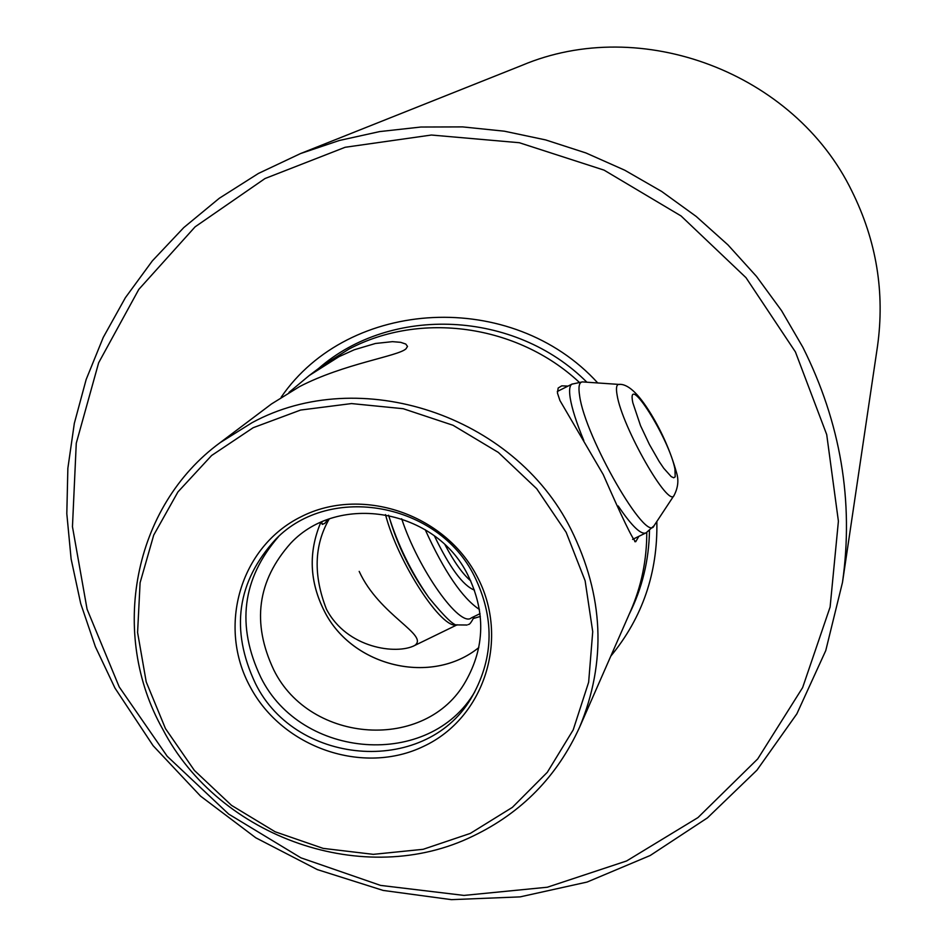 <?xml version="1.0" encoding="UTF-8"?>
<svg xmlns="http://www.w3.org/2000/svg" width="947" height="947" viewBox="0 0 947 947"><rect width="100%" height="100%" fill="white"/><g stroke="black" fill="none" stroke-linecap="round" stroke-linejoin="round"><path stroke-width="1.42" d="M795.421 351.941L745.999 277.672L681.035 215.94L604.056 170.129L519.287 142.713L431.406 135.03L345.134 147.282L265.018 178.533L195.118 226.83L138.807 289.391L98.642 362.796L76.269 443.232L72.457 526.71L87.077 609.217L119.204 686.906L167.169 756.239L228.689 814.089L300.909 857.828L380.552 885.398L463.971 895.412L547.307 887.232L626.606 860.965L697.963 817.592L757.718 758.914L802.63 687.593L830.117 607.003L838.403 521.193L826.719 434.626L795.421 351.941M802.855 347.253L781.571 310.675L756.499 276.406L727.923 244.859L696.187 216.425L661.657 191.448L624.76 170.211L585.944 152.964L545.65 139.919L504.384 131.195L462.645 126.898L420.906 127.028L379.664 131.586L339.393 140.476L300.554 153.556L258.413 173.455L219.313 198.254L183.813 227.552L152.36 260.863L125.395 297.678L103.247 337.428L86.153 379.522L74.328 423.345L67.864 468.268L66.811 513.688L71.12 558.979L80.696 603.523L95.387 646.73L114.954 688.055L153.106 745.691L200.539 796.107L255.82 837.811L317.292 869.583L383.156 890.429L451.447 899.65L520.116 896.88L587.081 882.059L650.21 855.496L707.468 817.853L756.937 770.183L796.853 713.849L825.76 650.589L842.487 582.417C853.922 501.283 840.711 422.895 802.855 347.253M842.487 582.417L877.455 346.578C885.043 292.552 876.508 240.716 851.862 191.081C794.403 72.576 641.166 14.974 522.046 65.331L300.554 153.556M162.766 729.261C219.479 838.213 365.092 889.115 473.192 836C521.69 812.668 557.167 776.386 579.611 727.166C606.719 661.669 603.843 595.687 570.946 529.231C514.067 414.893 359.564 364.181 252.056 422.682L220.106 442.675C132.947 506.479 109.035 634.088 162.766 729.261M288.989 392.389L309.255 375.509L339.002 356.664L354.285 349.763L375.45 343.477L392.46 341.654L400.664 342.329L405.778 344.045L407.506 346.424L406.014 348.792C398.344 356.214 344.021 363.541 299.583 386.589L271.505 403.955L220.106 442.675M309.255 375.509L321.329 366.406L349.041 349.041C420.586 311.196 517.192 324.596 578.96 382.02M329.154 519.074C314.12 545.223 313.208 575.243 326.419 609.158C346.981 648.612 396.829 654.874 414.715 645.463C429.453 634.999 379.321 615.526 359.185 571.396M321.72 522.046L322.3 524.389L324.845 523.336L327.745 519.583M250.304 687.06C282.656 747.87 363.246 775.664 423.676 746.319C484.58 717.885 510.232 638.041 476.874 576.048C444.427 513.605 361.198 485.87 300.897 516.849C240.088 546.928 217.076 626.713 250.304 687.06M255.43 683.497C296.837 767.887 429.251 775.889 472.92 695.098C493.955 656.792 494.441 617.16 474.388 576.178C438.331 502.727 330.16 483.088 275.837 539.127C236.892 581.647 230.085 629.779 255.43 683.497M278.513 536.629C242.101 578.7 236.194 625.6 260.804 677.354C301.264 759.66 429.607 769.26 474.731 691.914M273.754 669.872C310.154 744.117 426.268 751.8 465.652 681.378C485.03 647.144 485.716 611.608 467.723 574.746C435.561 509.19 338.659 492.262 290.859 543.057C257.276 580.641 251.571 622.913 273.754 669.872M324.478 611.407C352.355 666.901 431.785 685.794 478.815 647.559C431.785 685.77 352.379 666.877 324.49 611.383C309.503 581.86 308.26 552.219 320.761 522.472C308.237 552.231 309.48 581.872 324.478 611.407M473.536 618.462L480.33 616.438M566.152 532.309L536.712 488.735L498.335 452.417L453.033 425.274L403.209 408.713L351.503 403.576L300.613 410.051L253.192 427.701L211.607 455.507L177.929 491.943L153.722 535.091L140.097 582.725L137.587 632.466L146.217 681.899L165.476 728.622L194.395 770.444L231.542 805.388L275.151 831.786L323.164 848.382L373.296 854.348L423.143 849.305L470.28 833.419L512.386 807.353L547.307 772.302L573.195 729.9L588.643 682.231L592.727 631.661L585.128 580.795L566.152 532.309M638.858 536.333L635.709 541.708C633.034 540.24 622.203 517.855 603.227 474.554L559.914 400.498L557.428 392.946L558.174 388.01L561.784 385.843L567.999 386.104M610.791 656.141C642.539 617.551 657.893 572.663 656.839 521.489M646.777 532.451C646.813 560.044 641.403 586.264 630.56 611.123L579.611 727.166M597.746 382.955C512.244 288.859 349.017 297.903 281.176 397.195M401.682 518.767C418.219 569.372 460.076 628.169 471.393 617.87L480.022 613.668M425.227 529.728C444.261 571.597 462.337 598.173 479.431 609.477M385.5 514.623C398.06 562.932 442.557 630.856 456.975 624.736M629.163 614.307C642.196 588.217 648.967 560.34 649.476 530.663M586.88 382.209C515.061 310.202 391.419 304.756 318.559 368.501M617.113 395.1C621.942 426.766 669.174 509.391 674.157 495.257C678.088 487.575 678.881 480.07 676.537 472.719C670.713 451.92 662.131 432.246 650.802 413.685C638.254 393.242 627.577 383.476 618.758 384.399C616.438 384.695 615.881 388.27 617.113 395.1M632.821 402.724L640.527 425.665L649.382 444.415L659.159 461.497L663.752 468.28L671.222 476.613L673.696 477.773L675.187 476.838L674.951 469.073C669.351 438.804 625.991 370.064 632.821 402.724M583.506 381.984L582.346 381.901C579.126 382.268 578.215 386.897 579.623 395.787C584.974 437.147 647.239 545.01 654.128 525.597L674.063 495.399M572.296 383.949L571.858 384.174C569.549 385.654 569.005 390.282 570.212 398.083C572 408.82 576.534 422.978 583.814 440.556M618.213 506.006C631.898 526.26 641.202 535.197 646.114 532.806L653.998 525.798M445.102 544.963C454.276 562.222 462.823 574.202 470.754 580.902M390.472 521.359C398.663 547.378 410.584 571.574 426.221 593.923M434.436 535.955C449.778 567.75 463.13 585.802 474.471 590.111M619.622 384.458L582.346 381.901L571.858 384.174L557.31 391.478M322.3 524.389L321.814 523.49M634.786 541.637L635.709 541.708M468.22 624.475C469.463 624.866 471.488 622.191 474.293 616.461M388.566 515.215C397.622 544.466 411.01 571.893 428.719 597.486C444.877 617.243 454.465 626.381 457.484 624.913L467.096 625.02M632.596 539.388L645.404 533.161M412.963 646.316L457.152 624.795"/></g></svg>
